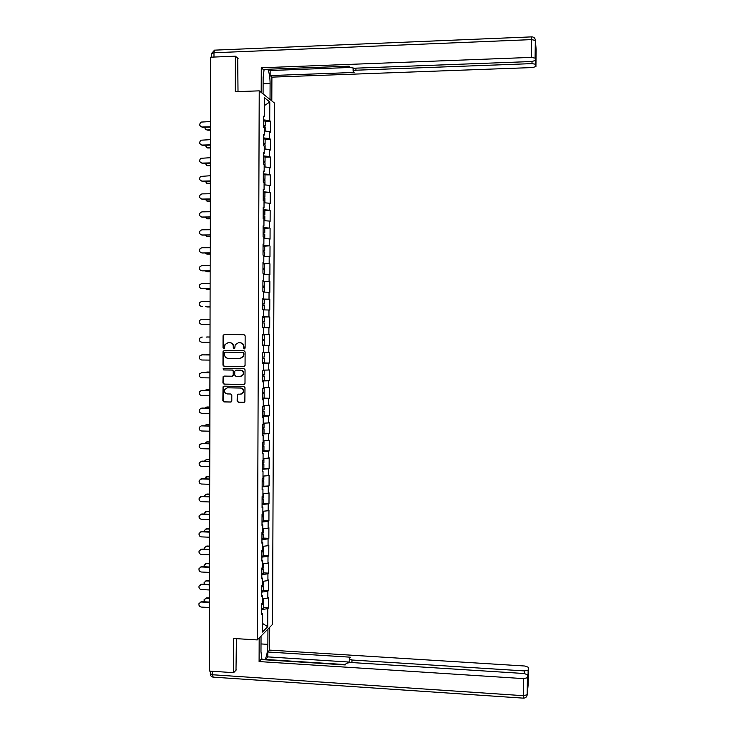 <?xml version="1.0" encoding="UTF-8"?>
<svg xmlns="http://www.w3.org/2000/svg" width="735" height="735" viewBox="0 0 735 735"><rect width="100%" height="100%" fill="white"/><g stroke="black" fill="none" stroke-linecap="round" stroke-linejoin="round"><path stroke-width="1.1" d="M244.332 348.886L245.113 348.087L245.15 335.858L244.048 334.701L224.147 334.544L223.045 335.684L223.017 347.866L223.78 348.675L224.46 348.261L224.993 344.55L228.098 342.666L229.752 342.685C231.892 342.923 233.069 344.164 233.271 346.387L233.271 347.967L234.042 348.785L234.731 348.353L235.218 344.733L238.37 342.758L240.033 342.776C242.183 343.024 243.358 344.256 243.561 346.497L243.561 348.078L244.332 348.886M237.148 401.044L238.25 402.21L243.827 402.321L244.856 401.632L244.985 387.657L243.882 386.491L224.019 386.16L223.027 386.785L222.88 400.768L223.982 401.935L230.689 402.063L231.801 400.942L231.81 395.164L230.716 393.997L227.381 393.932C224.974 393.427 224.092 391.957 224.735 389.504L227.4 387.814L240.474 388.043C242.835 388.503 243.735 389.945 243.184 392.352L240.455 394.171L238.269 394.135L237.258 394.805L237.148 401.044L238.59 402.137L244.25 402.247M233.721 638.495L233.62 672.681L209.328 671.055L210.596 57.192L235.384 56.191L235.283 91.682L259.225 90.855L257.232 639.919L233.721 638.495M243.946 366.618L245.058 365.488L245.104 351.918L243.992 350.751L224.111 350.54L223.008 351.679L222.971 365.194L224.065 366.352L244.204 366.59M245.04 369.797L245.003 383.348L243.891 384.478L224.019 384.157L222.925 382.99L223.063 376.706L224.046 376.09L232.085 376.21L233.188 375.08L233.206 371.239L232.104 370.072L223.725 369.962L223.045 368.777L223.734 368.354L243.937 368.63L245.04 369.797M259.225 90.855L274.669 103.212L272.529 624.41L257.232 639.919M263.332 607.597L268.578 607.882L268.615 597.316L267.834 598.024L262.533 598.841M268.578 607.882L267.797 608.617L267.724 626.725L262.404 632.082L262.478 613.642L261.66 614.405L261.706 603.591L262.514 602.856L262.542 595.92L261.724 596.636L261.77 585.813L262.579 585.124L262.606 578.179L261.798 578.849L261.835 568.008L262.652 567.365L262.671 560.419L261.862 561.044L261.899 550.184L262.717 549.596L262.744 542.641L261.926 543.211L261.972 532.342L262.781 531.8L262.808 524.836L262 525.36L262.037 514.482L262.854 513.986L262.882 507.012L262.064 507.49L262.101 496.603L262.919 496.153L262.946 489.17L262.129 489.602L262.175 478.696L262.983 478.292L263.011 471.31L262.202 471.686L262.239 460.771L263.056 460.422L263.084 453.421L262.266 453.752L262.303 442.819L263.121 442.525L263.148 435.515L262.331 435.8L262.377 424.858L263.194 424.6L263.213 417.59L262.404 417.829L262.441 406.868L263.259 406.666L263.286 399.647L262.469 399.831L262.514 388.861L263.323 388.705L263.35 381.676L262.533 381.814L262.579 370.835L263.396 370.725L263.424 363.687L262.606 363.779L262.643 352.782L263.461 352.726L263.488 345.68L262.671 345.716L262.717 334.71L263.534 334.701L263.553 327.645L262.744 327.635L262.781 316.62L263.599 316.656L263.626 309.6L262.808 309.536L262.854 298.502L263.663 298.594L263.69 291.529L262.873 291.409L262.919 280.366L263.736 280.513L263.764 273.429L262.946 273.273L262.983 262.211L263.801 262.404L263.828 255.321L263.011 255.109L263.056 244.029L263.874 244.277L263.902 237.185L263.084 236.918L263.121 225.838L263.938 226.123L263.966 219.021L263.148 218.708L263.194 207.619L264.012 207.959L264.04 200.848L263.222 200.48L263.259 189.373L264.076 189.768L264.104 182.648L263.286 182.234L263.332 171.108L264.15 171.558L264.177 164.429L263.36 163.96L263.396 152.825L264.214 153.321L264.242 146.182L263.424 145.668L263.47 134.523L264.288 135.065L264.315 127.918L263.498 127.357L263.534 116.194L264.352 116.791L264.425 97.727L269.8 101.972L269.727 120.687L263.525 119.86M265.188 121.413L270.517 121.257L269.727 120.687M270.517 121.257L270.471 132.162L269.681 131.62L269.653 138.63L263.452 137.877M265.124 139.292L270.443 139.154L269.653 138.63M270.443 139.154L270.397 150.041L269.616 149.545L269.589 156.555L263.387 155.866M265.059 157.152L270.37 157.024L269.589 156.555M270.37 157.024L270.324 167.902L269.543 167.461L269.515 174.452L263.323 173.827M263.295 179.735L264.967 179.257L264.986 174.847L270.296 174.884L269.515 174.452M270.296 174.884L270.26 185.744L269.469 185.349L269.442 192.34L263.249 191.78M264.922 192.8L269.442 192.34M270.232 192.717L270.186 203.567L269.405 203.218L269.377 210.201L263.185 209.705M264.848 210.688L269.377 210.201M270.158 210.522L270.113 221.364L269.332 221.07L269.304 228.043L263.121 227.611M264.738 228.374L269.304 228.043M270.085 228.319L270.048 239.141L269.258 238.893L269.231 245.858L263.047 245.499M264.444 246.133L269.231 245.858M270.021 246.087L269.975 256.901L269.194 256.699L269.166 263.663L262.983 263.369M263.727 263.874L269.166 263.663M269.947 263.847L269.901 274.642L269.12 274.486L269.093 281.441L262.919 281.211M262.919 281.579L269.093 281.441M269.874 281.569L269.828 292.365L269.047 292.254L269.019 299.2L262.845 299.035M262.845 299.274L269.019 299.2M269.8 299.283L269.763 310.06L268.982 310.005L268.955 316.932L262.781 316.84M262.781 316.941L268.955 316.932M269.736 316.978L269.69 327.737L268.909 327.727L268.881 334.655L263.534 334.627M262.671 345.331L269.616 345.395L269.662 334.645L268.881 334.655M269.616 345.395L268.835 345.432L268.808 352.35L263.461 352.387M262.606 362.943L269.552 363.035L269.589 352.295L268.808 352.35M269.552 363.035L268.771 363.118L268.744 370.027L263.396 370.118M262.542 380.546L269.479 380.656L269.524 369.925L268.744 370.027M269.479 380.656L268.698 380.785L268.67 387.685L263.332 387.832M263.36 398.14L269.414 398.251L269.451 387.538L268.67 387.685M269.414 398.251L268.624 398.434L268.597 405.325L263.259 405.527M263.847 415.707L269.341 415.826L269.387 405.132L268.597 405.325M269.341 415.826L268.56 416.056L268.532 422.937L263.194 423.204M263.975 433.255L269.267 433.393L269.313 422.698L268.532 422.937M269.267 433.393L268.486 433.659L268.459 440.541L263.13 440.853M263.938 450.785L269.203 450.932L269.24 440.247L268.459 440.541M269.203 450.932L268.422 451.244L268.394 458.116L263.066 458.493M263.865 468.287L269.129 468.443L269.175 457.776L268.394 458.116M269.129 468.443L268.348 468.811L268.321 475.674L262.992 476.105M262.147 486.294L269.056 485.945L269.102 475.288L268.321 475.674M269.056 485.945L268.275 486.359L268.257 493.213L262.928 493.7M262.073 503.861L263.736 503.264L268.992 503.42L269.028 492.781L268.257 493.213M268.992 503.42L268.211 503.879L268.183 510.733L262.864 511.275M263.672 520.674L268.918 520.885L268.964 510.255L268.183 510.733M268.918 520.885L268.137 521.391L268.11 528.226L262.799 528.823M263.599 538.093L268.854 538.323L268.891 527.702L268.11 528.226M268.854 538.323L268.073 538.874L268.045 545.701L262.726 546.362M263.534 555.504L268.78 555.743L268.826 545.14L268.045 545.701M268.78 555.743L267.999 556.34L267.972 563.166L262.661 563.874M263.47 572.887L268.716 573.144L268.753 562.551L267.972 563.166M268.716 573.144L267.935 573.787L267.908 580.604L262.597 581.367M263.406 590.251L268.642 590.517L268.688 579.943L267.908 580.604M268.642 590.517L267.862 591.216L267.834 598.024M261.733 595.58L262.542 595.92M267.862 591.216L261.743 592.134M261.798 577.866L262.606 578.179M267.935 573.787L261.807 574.641M261.862 560.125L262.671 560.419M267.999 556.34L261.88 557.13M261.936 542.366L262.744 542.641M268.073 538.874L261.945 539.6M262 524.588L262.808 524.836M268.137 521.391L262.009 522.052M262.064 506.782L262.882 507.012M268.211 503.879L262.073 504.486M262.138 488.968L262.946 489.17M268.275 486.359L262.138 486.892M262.202 471.126L263.011 471.31M268.348 468.811L262.211 469.279M262.266 453.265L263.084 453.421M268.422 451.244L262.276 451.648M262.34 435.377L263.148 435.515M268.486 433.659L262.34 433.999M262.404 417.471L263.213 417.59M268.56 416.056L262.404 416.332M262.469 399.546L263.286 399.647M268.624 398.434L262.478 398.636M262.542 381.603L263.35 381.676M268.698 380.785L262.542 380.932M262.606 363.641L263.424 363.687M268.771 363.118L262.606 363.2M262.671 345.652L263.488 345.68M268.835 345.432L262.671 345.45M268.909 327.727L263.553 327.681M262.781 316.666L263.599 316.656M268.982 310.005L263.626 309.904M262.854 298.63L263.663 298.594M269.047 292.254L263.69 292.098M262.919 280.568L263.736 280.513M269.12 274.486L263.764 274.274M262.983 262.487L263.801 262.404M269.194 256.699L263.828 256.423M263.056 244.378L263.874 244.277M269.258 238.893L263.893 238.563M263.121 226.251L263.938 226.123M269.332 221.07L263.966 220.675M263.194 208.106L264.012 207.959M269.405 203.218L264.03 202.768M263.259 189.942L264.076 189.768M269.469 185.349L264.095 184.843M263.323 171.751L264.15 171.558M269.543 167.461L264.168 166.891M263.396 153.541L264.214 153.321M269.616 149.545L264.233 148.929M263.461 135.304L264.288 135.065M269.681 131.62L264.306 130.94M263.534 117.058L264.352 116.791M269.8 101.972L264.398 105.601M238.112 58.497L235.384 56.191M233.62 672.681L236.312 669.879M261.669 613.275L262.478 613.642M267.797 608.617L261.678 609.6M267.724 626.725L262.441 623.381M244.553 348.859L243.901 346.479C243.698 344.246 242.522 343.006 240.373 342.767L240.033 342.776M238.425 342.758L240.373 342.767M228.172 342.666L230.101 342.675C232.242 342.914 233.418 344.145 233.62 346.378L234.254 348.748M224.395 334.544L223.403 335.675L223.376 347.848L224 348.647M224.249 350.549L223.367 351.661L223.33 365.157L224.423 366.315L244.24 366.581M243.542 353.167L242.77 352.35L225.314 352.157L224.634 352.579L224.542 354.619C224.745 356.842 225.921 358.083 228.052 358.331L239.987 358.469L243.193 356.392L243.882 353.14L242.77 352.35M225.571 352.148L243.11 352.331M240.474 358.441L243.533 356.374L243.542 354.83M243.882 353.14L243.873 354.812M224.074 376.09L223.302 377.165L223.284 382.935L224.377 384.102L244.25 384.423M232.435 376.164L233.436 375.521L233.555 371.193L232.453 370.036L223.725 369.962M223.844 368.354L223.403 368.74L224.083 369.916M240.455 376.338L243.166 374.556C243.754 372.121 242.853 370.67 240.474 370.192L235.852 370.128L234.75 371.258L234.741 375.098L235.843 376.265L240.455 376.338M241.062 376.283L243.506 374.51C244.094 372.085 243.193 370.624 240.814 370.155L240.474 370.192M235.926 370.118L240.814 370.155M238.223 394.135L237.506 395.191L237.488 400.97M241.218 394.079L243.524 392.288C244.075 389.881 243.175 388.447 240.814 387.979L240.474 388.043M227.06 387.832L240.814 387.979M224.019 386.16L223.275 387.226L223.238 400.694L224.34 401.861L231.102 401.99M204.872 127.228C204.909 128.901 205.717 129.81 207.298 129.957L206.333 129.773M263.498 126.19L265.179 125.538L263.507 124.996M265.197 121.312L263.516 120.558M207.298 129.957L210.449 129.865M265.17 127.109L263.498 126.383M207.775 130.224L210.449 130.15M210.467 121.56L201.114 122.083C199.001 124.371 199.35 126.016 202.153 127.017L201.179 126.833M210.449 127.072L202.639 127.293M210.458 126.778L202.153 127.017M263.075 93.933L263.13 77.561L264.113 69.393M263.112 83.772L270.094 83.514C270.039 77.579 269.295 72.82 267.862 69.255M270.094 83.514L270.03 99.501M271.803 100.925L271.904 77.138L270.131 75.576L354.169 72.462L353.112 71.13L355.915 70.211L531.984 63.623L532.011 61.501M268.716 69.219L270.149 70.514L270.131 75.576M271.904 77.138L532.406 67.565L535.925 66.573L536.137 49.392L535.356 40.443L535.356 60.481L531.754 61.519L354.362 68.217L350.218 67.501L349.143 66.15L263.167 69.43L261.283 67.776L531.313 57.394L531.534 39.616L213.986 52.764L213.977 57.054M261.191 92.435L261.283 67.776M535.925 66.573L535.686 64.267L531.984 63.623M535.402 56.237L535.447 52.663M535.135 58.166L531.313 57.394M237.708 58.166L238.011 91.59M270.149 70.514L350.2 67.473M267.935 629.068L267.871 644.356C267.715 651.1 266.759 656.245 264.995 659.791M261.044 636.06L260.98 651.706L261.972 659.598M259.179 637.943L259.097 661.564L260.953 659.534L345.257 664.936L346.323 663.292L350.402 662.465L524.211 673.517L527.702 674.868L527.216 694.731L528.226 683.826L528.437 667.316L525.01 666.029L269.598 650.098L267.843 652.009L267.825 656.888L265.5 659.828M269.69 627.286L269.598 650.098M259.097 661.564L523.66 678.625L527.427 677.725M524.459 673.536L524.487 670.917L528.134 670.173L528.437 667.316M527.611 682.356L527.666 677.964M524.487 670.917L351.964 660.012L349.217 658.826L350.283 657.182L267.843 652.009M235.999 670.201L236.404 638.651M345.487 664.587L265.5 659.47M349.198 662.06L267.825 656.888M204.826 145.264L207.739 147.992L206.388 147.597M263.433 144.06L265.105 143.463L263.433 142.976M265.124 139.227L263.452 138.538M207.261 147.744L210.412 147.661M265.105 145.025L263.433 144.354M207.739 147.992L210.412 147.928M204.808 163.271L207.702 165.733L206.434 165.384M263.369 161.902L265.041 161.369L263.369 160.928M265.059 157.125L263.387 156.5M207.224 165.513L210.375 165.439M265.032 162.913L263.36 162.306M207.702 165.733L210.375 165.678M204.808 181.251L207.665 183.456L206.498 183.162M264.967 179.257L263.305 178.862M264.986 174.847L263.314 174.434M207.196 183.254L210.339 183.199M264.967 180.782L263.295 180.24M264.618 184.889L264.095 184.77M207.665 183.456L210.339 183.401M204.835 199.222L207.628 201.151L206.563 200.912M263.231 197.54L264.903 197.127L263.231 196.769M264.922 192.855L263.249 192.359M207.16 200.977L210.302 200.931M264.894 198.625L263.231 198.147M264.738 202.823L264.03 202.667M207.628 201.151L210.302 201.114M204.89 217.165L207.592 218.837L206.627 218.635M263.167 215.337L264.839 214.969L263.167 214.666M264.839 214.969L264.848 210.568L263.185 210.256M207.123 218.69L210.265 218.644M264.83 216.457L263.158 216.044M264.802 220.739L263.966 220.537M207.592 218.837L210.265 218.8M210.43 139.641L200.931 140.21C198.992 142.526 199.387 144.143 202.116 145.061L201.234 144.914M210.412 145.117L202.603 145.319M210.412 144.85L202.116 145.061M210.394 157.694L200.756 158.328C198.983 160.653 199.424 162.233 202.088 163.087L201.289 162.968M210.375 163.142L202.575 163.317M210.375 162.904L202.088 163.087M210.348 175.738L200.609 176.428C198.983 178.743 199.461 180.296 202.051 181.095L201.353 181.003M210.339 181.15L202.538 181.297M210.339 180.939L202.051 181.095M210.311 193.755L202.033 193.893L200.471 194.499C198.974 196.805 199.488 198.34 202.024 199.075L201.418 199.01M210.302 199.13L202.502 199.258M210.302 198.946L202.024 199.075M210.274 211.744L201.996 211.864L200.343 212.553C198.964 214.85 199.516 216.347 201.987 217.036L201.491 216.99M210.265 217.101L202.474 217.192M210.265 216.935L201.987 217.036M204.973 235.09L206.7 236.339M263.093 233.105L264.765 232.802L263.102 232.536M264.784 228.502L263.112 228.126M207.086 236.367L210.228 236.339M264.765 234.263L263.093 233.914M264.784 238.618L263.893 238.388M207.564 236.495L210.228 236.477M210.238 229.724L201.96 229.807L200.232 230.579C198.964 232.857 199.534 234.327 201.95 234.979L201.565 234.952M210.228 235.044L202.437 235.117M210.228 234.906L201.95 234.979M205.083 252.996L206.783 254.025M263.029 250.846L264.701 250.607L263.029 250.387M264.719 246.289L263.047 245.986M207.049 254.034L210.192 254.016M264.692 252.05L263.029 251.765M264.582 256.469L263.828 256.221M207.527 254.145L210.192 254.126M210.201 247.677L201.932 247.741L200.122 248.577C198.955 250.837 199.552 252.28 201.923 252.904L201.647 252.895M210.192 252.959L202.41 253.015M210.192 252.849L201.923 252.904M205.249 270.884L206.857 271.674M262.965 268.578L264.628 268.385L262.965 268.22M264.646 264.067L262.983 263.819M207.022 271.684L210.155 271.674M264.628 269.818L262.955 269.589M263.893 274.274L264.609 274.146L263.764 274.036M207.49 271.757L210.155 271.757M210.164 265.611L201.895 265.647L200.03 266.548C198.946 268.799 199.571 270.214 201.886 270.811L201.73 270.802M210.155 270.866L202.373 270.893M210.155 270.783L201.886 270.811M205.46 288.745L206.939 289.305M262.9 286.283L264.563 286.154L262.9 286.034M264.582 281.817L262.91 281.634M206.985 289.305L210.118 289.305M264.554 287.56L262.891 287.403M263.69 291.997L264.545 291.896L263.69 291.823M207.454 289.36L210.118 289.36M210.127 283.526L201.868 283.535L199.948 284.5C198.937 286.723 199.58 288.12 201.859 288.69L201.822 288.69M210.118 288.745L202.345 288.745M210.118 288.69L201.859 288.69M205.782 306.596L207.105 306.927M262.827 303.968L264.499 303.895L262.827 303.821M264.508 299.549L262.845 299.43M206.948 306.908L210.081 306.918M264.49 305.282L262.827 305.19M263.626 309.683L264.471 309.637L263.589 309.591M207.417 306.945L210.081 306.954M210.091 301.414L201.831 301.396L199.865 302.425C198.928 304.63 199.58 305.999 201.822 306.55L201.996 306.559M201.822 306.55L202.309 306.578M206.351 324.42L206.912 324.493M262.762 321.636L264.425 321.627L262.762 321.618M264.425 321.627L264.444 317.254L262.781 317.208M264.407 327.36L262.744 327.341L264.407 327.36L264.425 322.987L262.762 322.959M210.054 319.284L201.803 319.247L199.791 320.322C198.919 322.509 199.589 323.859 201.794 324.383L210.045 324.447L201.794 324.383M207.261 336.988L206.204 337.099M262.717 334.949L264.38 334.958L264.361 339.331L262.698 339.34M264.38 334.958L262.717 334.958M210.017 337.025L206.893 336.998M262.689 340.645L264.352 340.691L262.689 340.7M264.352 340.691L264.343 345.055L262.671 345.082M210.017 337.016L207.362 336.988M202.153 337.062L199.718 338.201C198.909 340.36 199.589 341.692 201.757 342.207L210.008 342.28M202.254 337.062L201.767 337.071M206.985 354.536L205.625 354.886M264.297 356.989L262.634 357.072M263.461 352.579L264.306 352.653L263.461 352.681M209.98 354.582L206.857 354.546M262.625 358.267L264.288 358.368L262.625 358.432M264.288 358.368L264.269 362.732L262.606 362.805M209.98 354.546L207.325 354.518M201.877 354.867L199.654 356.052C198.9 358.193 199.589 359.507 201.73 360.003L209.971 360.104M202.226 354.84L209.98 354.931M201.739 354.876L209.98 354.968M206.765 372.075L205.267 372.645M264.223 374.629L262.56 374.776M263.396 370.201L264.242 370.321L263.396 370.385M209.944 372.121L206.82 372.075M262.56 375.87L264.223 376.035L262.56 376.136M264.205 380.344L262.542 380.51M209.944 372.066L207.288 372.029M201.656 372.654L199.598 373.885C198.882 375.998 199.589 377.303 201.702 377.781L209.934 377.909M202.189 372.599L209.944 372.719M201.712 372.654L209.944 372.774M206.608 389.596L204.992 390.395M264.159 392.26L262.496 392.462M263.599 387.832L264.177 387.97L263.332 388.062M209.907 389.642L206.783 389.587M262.496 393.455L264.15 393.675L262.496 393.822M264.141 397.957L262.478 398.186M209.907 389.559L207.261 389.513M201.5 390.423L199.534 391.681C198.873 393.785 199.58 395.072 201.666 395.54L209.898 395.696M202.162 390.34L209.907 390.478M201.675 390.423L209.907 390.57M206.462 407.098L204.771 408.118M264.095 409.864L262.432 410.13M264.049 405.5L263.259 405.729M209.87 407.144L206.755 407.08M262.423 411.021L264.085 411.297L262.423 411.49M264.067 415.56L262.413 415.854M209.879 407.034L207.224 406.979M201.353 408.173L199.479 409.469C198.854 411.545 199.571 412.813 201.638 413.281L209.861 413.456M202.125 408.063L209.87 408.219M201.647 408.164L209.87 408.338M206.324 424.582L204.587 425.822M264.021 427.448L262.367 427.779M264.076 423.158L263.194 423.369M209.843 424.628L206.719 424.554M262.358 428.569L264.021 428.9L262.358 429.139M264.003 433.145L262.34 433.494M209.843 424.49L207.187 424.435M201.215 425.914L199.433 427.219C198.845 429.286 199.562 430.545 201.601 430.995L209.824 431.197M202.097 425.758L209.833 425.951M201.611 425.887L209.833 426.089M206.177 442.047L207.151 441.864L204.449 443.508M263.957 445.015L262.294 445.41M263.957 445.125L263.975 440.807L263.13 440.991M209.806 442.093L206.682 442.011M262.294 446.099L263.948 446.485L262.294 446.77M263.938 450.702L262.276 451.115M209.806 441.928L207.151 441.864M201.068 443.637L202.061 443.444L199.378 444.96C198.827 446.999 199.552 448.249 201.574 448.699L209.787 448.92M202.061 443.444L209.797 443.646M201.583 443.591L209.797 443.811M206.048 459.504L207.123 459.274L204.33 461.167M263.893 462.563L262.23 463.022M263.736 458.447L263.056 458.585M209.769 459.531L206.645 459.439M262.23 463.601L263.883 464.042L262.23 464.373M263.865 468.241L262.211 468.719M209.769 459.347L207.123 459.274M200.94 461.341L202.033 461.102L199.332 462.664C198.808 464.695 199.543 465.926 201.537 466.376L209.751 466.624M202.033 461.102L209.76 461.332M201.546 461.277L209.76 461.525M205.91 476.941L207.086 476.657L204.238 478.816M263.819 480.093L262.165 480.607M263.479 476.069L262.992 476.17M209.732 476.951L206.618 476.85M262.165 481.085L263.819 481.581L262.156 481.958M209.732 476.749L207.086 476.657M200.811 479.018L201.996 478.742L199.286 480.359C198.79 482.371 199.534 483.593 201.509 484.025L209.714 484.31M201.996 478.742L209.723 479M201.519 478.935L209.723 479.211M205.791 494.352L207.049 494.03L204.367 495.666L204.174 496.437M263.755 497.595L262.101 498.174M209.696 494.361L206.581 494.242M262.101 498.55L263.755 499.111L262.092 499.524M209.696 494.122L207.049 494.03M200.683 496.695L201.969 496.355L199.24 498.027C198.772 500.02 199.516 501.233 201.473 501.665L209.677 501.968M201.969 496.355L209.686 496.639M201.482 496.575L209.686 496.878M205.671 511.753L207.013 511.385L204.321 513.067L204.137 514.041M263.69 515.088L262.037 515.722M209.659 511.744L206.544 511.615M262.027 515.998L263.681 516.613L262.027 517.072M263.672 520.747L262.009 521.4M209.659 511.486L207.013 511.385M200.563 514.344L201.932 513.958L199.203 515.667C198.753 517.651 199.507 518.855 201.445 519.278L209.64 519.608M201.932 513.958L209.65 514.261M201.454 514.206L209.65 514.528M205.552 529.136L206.985 528.713L204.275 530.44L204.109 531.625M263.626 532.553L261.963 533.252M209.622 529.099L206.517 528.97M261.963 533.426L263.617 534.097L261.963 534.602M263.599 538.204L261.945 538.92M209.622 528.823L206.985 528.713M200.453 531.975L201.904 531.534L199.157 533.288C198.735 535.255 199.488 536.449 201.408 536.881L209.604 537.23M201.904 531.534L209.613 531.864M201.418 531.8L209.613 532.149M205.442 546.5L206.948 546.022L204.238 547.795L204.119 549.192M263.553 550L261.899 550.763M209.585 546.445L206.48 546.307M261.899 550.837L263.553 551.553L261.899 552.104M263.534 555.642L261.88 556.423M209.585 546.142L206.948 546.022M200.343 549.578L201.868 549.091L199.111 550.892C198.716 552.839 199.47 554.034 201.381 554.456L209.567 554.833M201.868 549.091L209.585 549.44M201.39 549.385L209.576 549.762M205.341 563.846L206.912 563.313L204.192 565.123L204.137 566.74M263.488 567.429L261.835 568.247M209.548 563.773L206.443 563.626M261.926 568.228L263.488 569L261.835 569.588M263.47 573.07L261.816 573.906M209.548 563.442L206.912 563.313M200.242 567.172L201.84 566.63L199.075 568.467C198.698 570.406 199.451 571.591 201.344 572.014L209.53 572.418M201.84 566.63L209.548 567.007M201.353 566.951L209.539 567.346M205.24 581.174L206.875 580.586L204.155 582.432L204.192 584.27M263.424 584.839L261.908 585.694M209.512 581.073L206.416 580.916M262.129 585.648L263.415 586.42L261.761 587.063M263.406 590.471L261.752 591.363M261.77 586.548L261.77 586.089M209.512 580.724L206.875 580.586M200.15 584.748L201.803 584.15L199.038 586.025C198.671 587.954 199.433 589.13 201.316 589.543L209.493 589.975M201.803 584.15L209.512 584.545M201.326 584.49L209.512 584.913M205.148 598.474L206.847 597.84L204.109 599.723L204.275 601.79M263.36 602.222L262.321 603.031M209.484 598.363L206.379 598.198M262.294 603.049L263.35 603.821L261.697 604.51M263.332 607.854L261.678 608.81M209.484 597.987L206.847 597.84M200.058 602.296L201.776 601.653L199.001 603.564C198.652 605.475 199.415 606.641 201.289 607.064L209.457 607.514M201.776 601.653L209.475 602.066M201.298 602.011L209.475 602.461M211.588 57.155L211.597 53.627L213.986 52.764C214.05 50.669 214.427 49.796 215.089 50.127L531.616 36.879M535.356 60.481L535.447 52.617M535.815 56.613L535.714 64.368M355.933 68.153L355.915 70.211M536.072 48.694L536.137 49.447M531.671 36.879L531.534 39.616L535.356 40.443L535.19 39.313M528.171 670.044L528.079 677.495M527.611 682.42L527.702 674.868M212.635 671.275L212.626 674.758L523.449 695.687L523.66 678.625M351.964 660.012L351.946 662.557M261.008 643.933L267.871 644.356M527.216 694.731L523.449 695.687L523.476 698.149C525.571 698.057 526.811 696.964 527.179 694.869L527.39 677.854M523.522 698.158L213.141 677.137L212.626 674.758L210.293 673.664L210.302 671.119M213.6 677.165L213.141 677.137C211.386 676.816 210.43 675.759 210.283 673.949M265.179 125.538L265.197 121.11M265.151 131.041L265.17 126.916M532.489 36.934C534.281 37.329 535.227 38.468 535.319 40.333L535.098 58.065M214.501 50.2L211.606 53.361M353.131 68.208L353.112 70.891M535.686 64.267L535.778 56.512M349.217 659.12L349.198 662.446M528.134 670.173L528.042 677.624M265.105 143.463L265.124 139.044M265.087 149.021L265.105 144.841M265.041 161.369L265.059 156.95M265.023 166.983L265.032 162.747M264.949 184.926L264.967 180.635M264.903 197.127L264.922 192.717M264.885 202.842L264.894 198.496M264.811 220.739L264.83 216.347M264.765 232.802L264.784 228.401M264.747 238.563L264.765 234.171M264.701 250.607L264.719 246.207M264.673 256.359L264.692 251.976M264.628 268.385L264.646 264.003M264.609 274.146L264.628 269.754M264.563 286.154L264.582 281.771M264.545 291.896L264.554 287.523M264.499 303.895L264.508 299.522M264.471 309.637L264.49 305.264M264.297 357.008L264.306 352.653M264.223 374.675L264.242 370.321M264.205 380.39L264.223 376.035M264.159 392.315L264.177 387.97M264.141 398.03L264.15 393.675M264.095 409.946L264.104 405.591M264.067 415.642L264.085 411.297M264.021 427.549L264.04 423.204M264.003 433.237L264.021 428.9M263.938 450.821L263.948 446.485M263.893 462.692L263.902 458.429M263.865 468.379L263.883 464.042M263.819 480.24L263.837 476.041M263.801 485.908L263.819 481.581M263.755 497.76L263.773 493.617M263.736 503.429L263.755 499.111M263.69 515.263L263.709 511.183M263.663 520.922L263.681 516.613M263.626 532.746L263.635 528.731M263.599 538.406L263.617 534.097M263.553 550.212L263.571 546.252M263.534 555.862L263.553 551.553M263.488 567.659L263.507 563.763M263.47 573.3L263.488 569M263.424 585.078L263.433 581.247M263.396 590.72L263.415 586.42M263.36 602.489L263.369 598.713M263.332 608.121L263.35 603.821"/></g></svg>

